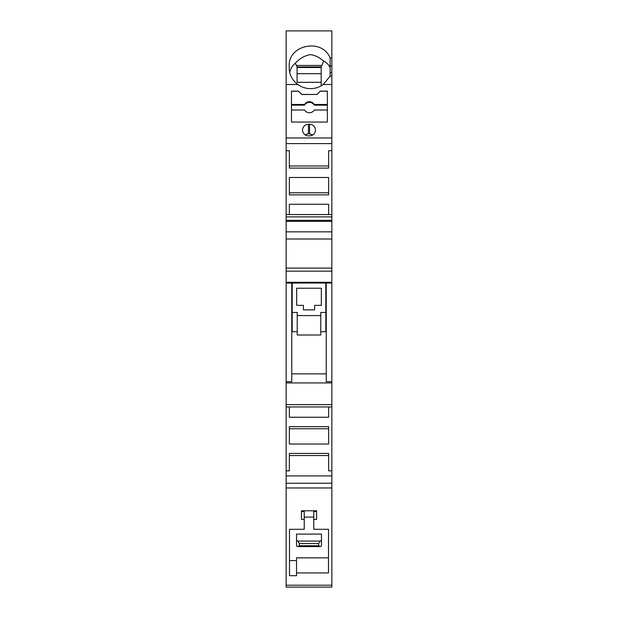 <?xml version="1.0" encoding="UTF-8"?>
<svg xmlns="http://www.w3.org/2000/svg" width="618" height="618" viewBox="0 0 618 618"><rect width="100%" height="100%" fill="white"/><g stroke="black" fill="none" stroke-linecap="round" stroke-linejoin="round"><path stroke-width="0.93" d="M331.851 57.945L331.851 30.9L286.149 30.9L286.149 84.488L297.83 84.488A21.313 20.989 -0 0 0 323.253 84.488L330.12 76.176L330.12 57.945L331.851 57.945L331.851 72.507L330.12 72.507M321.198 82.31L297.08 82.31L297.08 66.968L321.198 66.968L321.198 85.817M331.851 268.104L331.851 271.14L286.149 271.14L286.149 268.104L331.851 268.104L331.851 239.004L286.149 239.004L286.149 221.337L331.851 221.337L331.851 220.363L286.149 220.363L286.149 221.337M321.198 67.54L297.08 67.54M331.851 239.004L331.851 231.843L286.149 231.843M286.149 483.23L286.149 475.906L331.851 475.906L331.851 487.957L286.149 487.957L286.149 483.23L331.851 483.23M296.524 560.603L289.51 560.603L289.51 529.302L289.51 575.698L296.524 575.698L296.524 557.838L328.49 557.838L328.49 529.302L313.766 529.302L313.766 519.359L316.57 519.359L316.57 510.8L316.57 511.565L313.766 511.565L313.766 519.359M330.12 76.176L331.851 76.176L331.851 84.488L323.253 84.488M313.766 517.088L304.234 517.088M286.149 137.961L286.149 143.585L331.851 143.585L331.851 137.961L286.149 137.961L286.149 84.488M316.995 94.43L301.847 94.531L298.486 91.217L301.847 94.43L316.995 94.43L320.356 91.116L327.37 91.116L327.37 122.047L291.472 122.047L291.472 109.996L304.566 109.996A5.608 5.523 180 0 0 314.276 109.996L327.37 109.996L327.37 122.047M298.486 91.116L291.472 91.116L291.472 122.047M308.436 135.86A5.886 5.801 180 0 1 302.55 130.058A5.886 5.801 180 0 1 308.436 124.257L309.564 124.257A5.886 5.801 180 0 1 315.45 130.058A5.886 5.801 180 0 1 309.564 135.86L308.436 135.86M331.851 137.961L331.851 84.488M321.198 66.968L323.647 61.058C326.513 62.488 328.668 64.643 330.12 67.524M301.429 511.565L301.429 519.359L304.234 519.359L304.234 511.565L301.429 511.565M320.356 91.116L316.995 94.531M331.851 76.176L331.851 72.507M328.629 150.699L328.629 168.096L328.629 150.699L331.851 150.699L331.851 220.363M331.851 143.585L331.851 150.699M286.149 143.585L286.149 150.699L289.371 150.699L289.371 168.096L289.371 165.987L328.629 165.987M304.234 519.359L304.234 529.302L289.51 529.302M286.149 150.699L286.149 214.562L331.851 214.562M296.524 572.932L328.49 572.932L328.49 529.302M286.149 268.104L286.149 239.004M286.149 214.562L286.149 216.872L331.851 216.872M297.783 541.074L320.217 541.074L321.476 540.418L321.476 534.091L296.524 534.091L296.524 540.418L297.783 541.074L299.328 543.539L299.328 545.748L297.783 546.598L296.524 545.941L296.524 540.418M286.149 216.872L286.149 220.363M331.851 271.14L331.851 282.287L286.149 282.287L286.149 381.692L291.758 381.692L291.758 283.059L286.149 283.059M286.149 271.14L286.149 282.287M289.371 177.482L289.371 194.879L289.371 192.777L328.629 192.777L328.629 177.482L289.371 177.482M289.371 194.879L328.629 194.879L328.629 177.482M328.629 168.096L289.371 168.096M289.371 214.562L289.371 204.272L328.629 204.272L328.629 214.562L328.629 204.272M331.851 231.843L331.851 221.337M321.198 73.689L297.08 73.689M331.851 475.906L331.851 382.928L286.149 382.928L286.149 381.692M286.149 475.906L286.149 470.823L289.371 470.823L289.371 453.427L289.371 455.536L328.629 455.536L328.629 453.427L328.629 470.823L331.851 470.823M289.371 444.033L328.629 444.033L328.629 426.636L289.371 426.636L289.371 444.033M289.371 406.961L289.371 417.25L328.629 417.25L328.629 406.961M286.149 470.823L286.149 406.961L331.851 406.961M328.629 453.427L289.371 453.427M286.149 406.961L286.149 404.643L331.851 404.643M286.149 404.643L286.149 382.928M297.83 84.488C292.275 80.332 289.409 74.878 289.232 68.135L289.232 65.987C288.15 44.674 322.318 37.953 330.12 57.945M297.08 66.968L295.319 63.221C299.931 58.277 305.006 55.411 310.545 54.631C315.172 55.311 319.537 57.451 323.647 61.058M295.319 63.221C292.453 65.531 290.576 68.575 289.695 72.352M299.328 543.539L318.672 543.539L318.672 545.748L299.328 545.748M316.57 510.8L301.429 510.8M328.629 426.636L328.629 428.745L289.371 428.745L289.371 426.636M327.37 104.473L314.276 104.473L314.276 105.153A5.608 5.523 180 0 0 304.566 105.153L291.472 105.153L291.472 91.116M314.276 105.153L327.37 105.153M312.778 134.917L309.564 133.859L309.564 124.257M320.356 91.217L327.37 91.217M304.566 105.153L304.566 104.473A5.608 5.523 180 0 1 314.276 104.473M309.564 133.859L307.355 133.967L305.222 134.917M328.629 194.879L328.629 192.777M291.472 91.217L298.486 91.217M318.672 545.748L320.217 546.598L297.783 546.598M291.472 104.473L304.566 104.473M320.217 541.074L318.672 543.539M320.217 546.598L321.476 545.941L321.476 540.418M331.851 487.957L331.851 585.207L286.149 585.207L286.149 487.957M286.149 585.207L286.149 587.1L331.851 587.1L331.851 585.207M331.851 282.287L331.851 283.059L326.242 283.059L326.242 381.692L331.851 381.692L331.851 382.928M325.825 283.059L325.825 312.422L320.781 312.422L320.781 335.01L297.219 335.01L297.219 315.574L320.781 315.574M320.781 331.696L325.825 331.696L325.825 312.422M326.242 283.059L291.758 283.059M326.242 373.867L291.758 373.867M331.851 283.059L331.851 381.692M296.663 305.354L296.663 288.22L296.663 305.354L303.392 305.354L303.392 309.865L314.608 309.865L314.608 305.354L321.337 305.354L321.337 288.22L321.337 305.354M296.663 288.22L321.337 288.22M292.175 283.059L292.175 331.696L297.219 331.696M297.219 315.574L297.219 312.422L292.175 312.422M308.436 133.859L308.436 124.257M296.424 65.446L321.708 65.446M331.851 66.01L330.12 66.01"/></g></svg>

